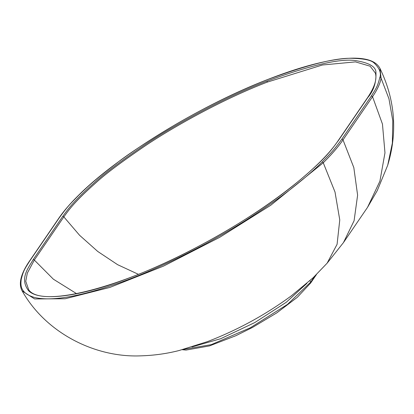 <?xml version="1.0" encoding="UTF-8"?>
<svg xmlns="http://www.w3.org/2000/svg" width="414" height="414" viewBox="0 0 414 414"><rect width="100%" height="100%" fill="white"/><g stroke="black" fill="none" stroke-linecap="round" stroke-linejoin="round"><path stroke-width="0.62" d="M268.396 79.276C231.41 93.704 197.002 111.915 174.19 125.333C147.053 141.707 127.75 154.422 116.293 163.478C95.137 179.526 87.768 186.559 78.888 195.082C69.386 204.811 67.73 206.26 59.238 217.836L29.71 261.011C24.571 269.204 23.474 270.492 21.212 279.414C20.726 284.485 19.329 293.04 34.678 297.511C52.361 301.594 81.646 296.32 122.544 281.691C161.584 267.496 207.29 244.664 246.418 219.901C266.305 207.15 282.136 196.06 293.909 186.621C305.858 177.135 315.24 168.964 322.066 162.102C331.567 152.373 333.223 150.924 341.716 139.352L371.244 96.172C376.383 87.98 377.48 86.692 379.741 77.77C381.506 73.206 379.612 68.263 374.054 62.944C371.161 60.165 363.885 58.617 352.221 58.307C335.837 57.701 307.892 64.688 268.396 79.276A0.983 0.43 -111.3 0 1 268.5 79.193A0.983 0.43 -111.3 0 1 268.624 79.188M267.232 80.973C311.778 64.791 341.483 58.043 356.345 60.734C369.314 62.928 375.84 66.773 375.922 72.269C376.419 82.236 373.723 90.65 367.829 97.507L338.31 140.672C332.675 147.834 327.557 157.837 291.787 186.714C249.083 220.646 183.873 257.404 129.861 277.696C79.421 297.221 39.454 301.868 28.613 290.757C19.204 278.462 28.602 267.729 33.125 259.676L62.643 216.512C67.234 210.322 72.409 202.12 94.982 182.176C104.519 173.383 121.116 160.953 144.771 144.884C174.517 124.935 223.798 97.6 267.232 80.973A0.983 0.43 68.7 0 0 267.346 82.091L322.392 64.998L355.466 61.883L370.173 66.224L375.343 73.055C377.185 78.996 374.566 87.24 367.472 97.787L337.953 140.951C318.997 169.357 264.122 211.331 203.274 243.794C123.036 287.771 41.214 308.414 28.721 289.816L25.751 281.261L27.314 273.157L34.321 260.054L63.839 216.889C68.398 210.726 73.532 202.555 95.986 182.714C105.477 173.963 121.985 161.605 145.521 145.63C175.112 125.799 224.145 98.625 267.346 82.091M306.888 283.378L286.219 302.303L254.791 322.563L220.61 338.75L191.982 346.932M22.18 290.97L34.61 298.944L65.143 298.763L109.917 287.419L163.478 266.135L219.658 237.357L270.746 205.266L323.262 162.769C331.609 154.541 338.191 146.913 343.009 139.885L372.538 96.705C377.32 89.698 380.166 83.535 381.082 78.215L379.948 68.362C377.361 63.477 372.16 60.356 364.336 58.995C357.572 57.805 349.106 57.877 338.937 59.218C319.479 61.852 296 68.507 268.495 79.193C200.314 105.379 118.404 155.426 78.655 195.211C70.313 203.424 63.725 211.057 58.881 218.111L29.353 261.291C24.54 268.334 21.657 274.596 20.7 280.087C19.965 284.366 20.498 288.072 22.309 291.197C46.073 333.125 95.282 357.913 141.143 355.833C154.158 355.429 166.806 353.659 179.091 350.523L207.274 341.679C237.419 330.129 265.472 314.826 291.43 295.772L313.108 277.768L327.132 263.175L337.084 244.301L339.765 219.948L335.014 192.039L323.262 162.769A0.983 0.704 45.5 0 0 322.066 162.102M367.829 97.507A0.983 0.849 -145.7 0 0 367.472 97.792M338.31 140.672A0.983 0.849 -145.6 0 0 337.953 140.957M33.125 259.676A0.983 0.849 34.3 0 1 34.321 260.054L53.396 279.207L76.616 293.666M62.643 216.512A0.983 0.849 34.4 0 1 63.839 216.889L79.586 235.281L97.74 251.453L117.602 264.675L138.39 274.316M314.687 276.273L310.697 282.1L287.549 304.352L250.366 327.748L211.316 344.629L183.174 349.478M316.425 274.585L310.686 282.979A0.983 0.849 -145.6 0 0 310.697 282.1L309.926 280.687M59.238 217.836A0.983 0.849 -145.6 0 0 58.876 218.121M29.71 261.011A0.983 0.849 -145.7 0 0 29.347 261.301M21.212 279.414A0.983 0.931 -170.4 0 0 20.7 280.081M341.716 139.352A0.983 0.849 34.4 0 1 343.009 139.885L353.82 167.587L357.608 195.175L354.089 220.755L343.465 242.588L327.132 263.175M371.244 96.172A0.983 0.849 34.3 0 1 372.538 96.705L382.458 124.076L384.973 152.828L379.912 181.177L367.544 207.336L343.465 242.588M379.741 77.77A0.983 0.931 9.6 0 1 381.082 78.215L388.963 98.801L392.782 120.681L392.358 143.094L387.706 165.253L377.247 190.626L367.544 207.336M310.686 282.979L297.252 297.361L276.831 312.849L252.524 327.427L235.928 335.682L209.448 345.923L186.01 350.078L182.289 349.711M379.948 68.362C395.132 99.826 397.719 132.123 387.706 165.253"/></g></svg>
